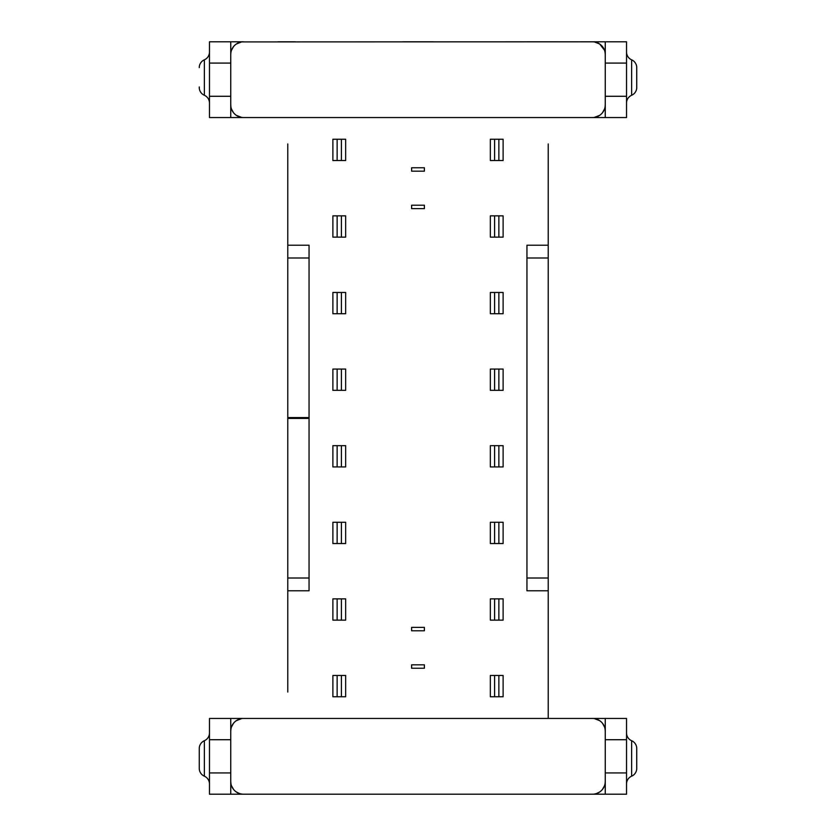 <?xml version="1.0" encoding="UTF-8"?>
<svg xmlns="http://www.w3.org/2000/svg" width="836" height="836" viewBox="0 0 836 836"><rect width="100%" height="100%" fill="white"/><g stroke="black" fill="none" stroke-linecap="round" stroke-linejoin="round"><path stroke-width="1.25" d="M287.772 683.2L287.772 679.302M287.772 143.938L287.772 692.062M277.949 41.8L295.411 41.8M287.772 156.698L287.772 152.8M287.772 245.22L309.059 245.22L309.059 590.78L287.772 590.78M309.059 417.572L287.772 417.572L287.772 418.428L309.059 418.428M277.949 718.448L548.228 718.448L548.228 590.78L526.941 590.78L526.941 245.22L548.228 245.22L548.228 143.938M411.615 208.624L424.385 208.624L424.385 205.217L411.615 205.217L411.615 208.624L411.615 205.217M424.385 205.217L424.385 208.624M424.385 664.829L424.385 668.236L411.615 668.236L424.385 668.236L424.385 664.829L411.615 664.829L411.615 668.236L411.615 664.829M424.385 630.783L424.385 627.376L424.385 630.783L411.615 630.783L411.615 627.376L411.615 630.783M424.385 627.376L411.615 627.376M424.385 171.171L424.385 167.764L424.385 171.171L411.615 171.171L411.615 167.764L411.615 171.171M424.385 167.764L411.615 167.764M337.138 160.533L345.655 160.533L345.655 139.257L332.885 139.257L332.885 160.533L337.138 160.533L337.138 139.257M337.138 237.131L345.655 237.131L345.655 215.855L332.885 215.855L332.885 237.131L337.138 237.131L337.138 215.855M337.138 313.74L345.655 313.74L345.655 292.454L332.885 292.454L332.885 313.74L337.138 313.74L337.138 292.454M337.138 390.339L345.655 390.339L345.655 369.063L332.885 369.063L332.885 390.339L337.138 390.339L337.138 369.063M337.138 466.937L345.655 466.937L345.655 445.661L332.885 445.661L332.885 466.937L337.138 466.937L337.138 445.661M337.138 543.546L345.655 543.546L345.655 522.26L332.885 522.26L332.885 543.546L337.138 543.546L337.138 522.26M337.138 620.145L345.655 620.145L345.655 598.869L332.885 598.869L332.885 620.145L337.138 620.145L337.138 598.869M337.138 696.743L345.655 696.743L345.655 675.467L332.885 675.467L332.885 696.743L337.138 696.743L337.138 675.467M548.228 692.062L548.228 718.448L558.051 718.448M592.578 794.2L626.53 794.2L626.53 739.724L605.254 739.724L605.254 718.448L592.484 718.448A12.77 12.77 0 0 1 605.254 731.218L605.076 729.149M230.945 729.023L230.746 731.218A12.77 12.77 0 0 1 243.516 718.448L592.484 718.448M243.516 718.448L230.746 718.448L230.746 794.2L243.422 794.2M548.228 152.8L548.228 156.698M558.051 41.8L526.941 41.8M548.228 590.78L548.228 245.22M548.228 679.302L548.228 683.2M433.466 794.2A114.898 114.898 0 0 1 433.32 794.2L402.68 794.2A114.898 114.898 0 0 1 402.534 794.2M230.935 783.614L230.746 781.43A12.77 12.77 0 0 0 243.516 794.2L592.484 794.2A12.77 12.77 0 0 0 605.254 781.43L605.086 783.499M241.656 794.064L239.796 793.646M239.556 793.573L236.337 791.995M231.572 785.934L233.547 789.403M236.337 720.663L241.656 718.584M231.478 726.965L233.422 723.401M230.746 718.448L209.47 718.448L209.47 794.2L230.746 794.2M204.371 776.184A8.506 8.506 0 0 1 209.47 783.99A8.506 8.506 0 0 0 204.371 776.184A8.506 8.506 0 0 1 199.261 768.388A8.506 8.506 0 0 0 204.371 776.184L204.371 740.717A8.506 8.506 0 0 0 209.47 732.921A8.506 8.506 0 0 1 204.371 740.717A8.506 8.506 0 0 0 199.261 748.523L199.261 768.388L199.261 748.523A8.506 8.506 0 0 1 204.371 740.717M602.578 723.412L604.522 726.975M594.344 718.584L599.663 720.663M605.254 739.724L605.254 794.2M626.53 739.724L626.53 718.448L605.254 718.448M626.53 783.99A8.506 8.506 0 0 1 631.629 776.184A8.506 8.506 0 0 0 636.739 768.388A8.506 8.506 0 0 1 631.629 776.184A8.506 8.506 0 0 0 626.53 783.99A8.506 8.506 0 0 1 631.629 776.184A8.506 8.506 0 0 0 636.739 768.388L636.739 749.014M626.53 732.921A8.506 8.506 0 0 0 631.629 740.717A8.506 8.506 0 0 1 636.739 748.523M599.663 791.995L596.444 793.573M602.474 789.383L604.438 785.913M596.204 793.646L594.344 794.064M230.914 52.501L230.746 54.57A12.77 12.77 0 0 1 243.516 41.8L209.47 41.8L209.47 117.552L243.516 117.552A12.77 12.77 0 0 1 230.746 104.782L230.924 106.851M605.055 106.977L605.254 104.782A12.77 12.77 0 0 1 592.484 117.552L243.516 117.552M592.484 117.552L626.53 117.552L626.53 41.8L241.782 41.915M241.656 117.416L236.337 115.347M233.422 112.588L231.478 109.025M236.337 44.005L241.458 41.967M233.526 46.617L231.562 50.087M540.589 41.8L527.004 41.8M402.524 41.8A114.898 114.898 0 0 1 402.68 41.8L433.32 41.8A114.898 114.898 0 0 1 433.476 41.8M605.254 41.8L605.254 117.552M594.542 41.967L599.663 44.005L604.428 50.066M599.663 115.347L594.344 117.416M604.522 109.035L602.578 112.599M594.218 41.915L592.484 41.8A12.77 12.77 0 0 1 605.254 54.57L605.065 52.386M230.746 117.552L230.746 41.8M199.261 86.986L199.261 87.477A8.506 8.506 0 0 0 204.371 95.283A8.506 8.506 0 0 1 209.47 103.079M204.371 59.816A8.506 8.506 0 0 0 199.261 67.611A8.506 8.506 0 0 1 204.371 59.816A8.506 8.506 0 0 0 209.47 52.01A8.506 8.506 0 0 1 204.371 59.816L204.371 95.283M636.739 87.477A8.506 8.506 0 0 1 631.629 95.283A8.506 8.506 0 0 0 636.739 87.477L636.739 68.113M631.629 95.283A8.506 8.506 0 0 0 626.53 103.079A8.506 8.506 0 0 1 631.629 95.283L631.629 59.816A8.506 8.506 0 0 1 636.739 67.611M626.53 52.01A8.506 8.506 0 0 0 631.629 59.816M494.599 160.533L490.345 160.533L490.345 139.257L503.115 139.257L503.115 160.533L494.599 160.533L494.599 139.257M498.862 160.533L498.862 139.257M494.599 237.131L490.345 237.131L490.345 215.855L503.115 215.855L503.115 237.131L494.599 237.131L494.599 215.855M498.862 237.131L498.862 215.855M494.599 313.74L490.345 313.74L490.345 292.454L503.115 292.454L503.115 313.74L494.599 313.74L494.599 292.454M498.862 313.74L498.862 292.454M494.599 390.339L490.345 390.339L490.345 369.063L503.115 369.063L503.115 390.339L494.599 390.339L494.599 369.063M498.862 390.339L498.862 369.063M494.599 466.937L490.345 466.937L490.345 445.661L503.115 445.661L503.115 466.937L494.599 466.937L494.599 445.661M498.862 466.937L498.862 445.661M494.599 543.546L490.345 543.546L490.345 522.26L503.115 522.26L503.115 543.546L494.599 543.546L494.599 522.26M498.862 543.546L498.862 522.26M494.599 620.145L490.345 620.145L490.345 598.869L503.115 598.869L503.115 620.145L494.599 620.145L494.599 598.869M498.862 620.145L498.862 598.869M494.599 696.743L490.345 696.743L490.345 675.467L503.115 675.467L503.115 696.743L494.599 696.743L494.599 675.467M498.862 696.743L498.862 675.467M345.655 160.533L345.655 139.257M341.401 160.533L341.401 139.257M345.655 237.131L345.655 215.855M341.401 237.131L341.401 215.855M345.655 313.74L345.655 292.454M341.401 313.74L341.401 292.454M345.655 390.339L345.655 369.063M341.401 390.339L341.401 369.063M345.655 466.937L345.655 445.661M341.401 466.937L341.401 445.661M345.655 543.546L345.655 522.26M341.401 543.546L341.401 522.26M345.655 620.145L345.655 598.869M341.401 620.145L341.401 598.869M345.655 696.743L345.655 675.467M341.401 696.743L341.401 675.467M309.059 257.99L287.772 257.99M238.124 793.009L238.124 794.2M238.124 718.448L238.124 719.65M209.47 772.924L230.746 772.924M230.746 739.724L209.47 739.724M605.254 772.924L626.53 772.924M631.629 776.184L631.629 740.717M597.876 719.65L597.876 718.448M597.876 794.2L597.876 793.009M526.941 578.01L548.228 578.01M548.228 257.99L526.941 257.99M238.124 116.35L238.124 117.552M238.124 41.8L238.124 42.991M605.254 96.276L626.53 96.276M597.876 42.991L597.876 41.8M597.876 117.552L597.876 116.35M209.47 96.276L230.746 96.276M230.746 63.076L209.47 63.076M626.53 63.076L605.254 63.076M287.772 578.01L309.059 578.01"/></g></svg>

